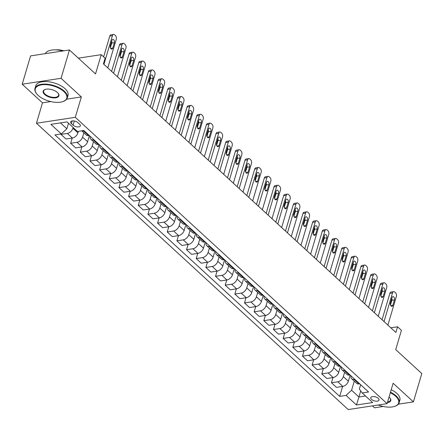 <?xml version="1.0" encoding="UTF-8"?>
<svg xmlns="http://www.w3.org/2000/svg" width="444" height="444" viewBox="0 0 444 444"><rect width="100%" height="100%" fill="white"/><g stroke="black" fill="none" stroke-linecap="round" stroke-linejoin="round"><path stroke-width="0.67" d="M378.277 398.368A4.307 2.065 -163.5 0 0 373.898 396.586A4.307 2.065 -163.5 0 0 370.784 397.658A4.307 2.065 -163.5 0 0 371.556 399.395A4.307 2.065 -163.5 0 0 375.935 401.176A4.307 2.065 -163.5 0 0 379.048 400.105A4.307 2.065 -163.5 0 0 378.277 398.368M372.455 405.872L374.547 407.792L383.239 406.471M36.441 123.243L348.224 409.562L387.085 403.646L75.308 117.327L36.441 123.243L42.485 102.847L50.821 101.582M66.656 99.167L81.346 96.931L61.061 78.305L22.2 84.221L42.485 102.847M22.2 84.221L30.592 55.894L69.453 49.978L95.532 73.926L101.238 54.662L78.349 58.147M398.34 404.173L413.408 401.876L421.8 373.548L395.721 349.6L401.426 330.336L397.563 326.79L390.831 327.816M61.061 78.305L69.453 49.978M101.238 54.662L105.1 58.214L103.424 63.875L395.887 332.456L397.563 326.79M71.395 123.632L73.094 125.191A4.174 1.998 -163.5 0 0 77.334 126.917A4.174 1.998 -163.5 0 0 80.353 125.88A4.174 1.998 -163.5 0 0 79.604 124.198L77.905 122.638A4.174 1.998 -163.5 0 0 73.665 120.912A4.174 1.998 -163.5 0 0 70.646 121.95A4.174 1.998 -163.5 0 0 71.395 123.632L72.189 120.946M60.462 122.894L66.85 128.766L61.305 133.933L54.951 134.904L339.688 396.387L342.635 386.43M61.305 133.933L50.877 124.353L67.05 121.895L77.484 131.474L83.838 130.503L368.576 391.985L362.221 392.957L372.649 402.536L356.476 404.995L346.043 395.415L339.688 396.387M81.346 96.931L75.308 117.327M413.408 401.876L393.129 383.25L387.085 403.646M362.221 392.957L359.357 389.061L360.65 384.709M360.722 390.92L358.93 396.986L365.517 395.981M68.493 123.216L66.85 128.766M73.132 127.472L72.899 128.261A5.383 3.374 132.6 0 1 67.355 133.433L61 134.399L61.128 133.96M78.377 131.335L77.922 132.873A5.383 3.374 132.6 0 1 72.378 138.045L66.023 139.011L61 134.399M83.838 132.8L82.556 137.129A5.383 3.374 132.6 0 1 77.012 142.302L70.657 143.273L72.194 138.073M89.394 135.609L87.579 141.741A5.383 3.374 132.6 0 1 82.035 146.914L75.68 147.885L70.657 143.273M93.495 141.669L92.213 146.004A5.383 3.374 132.6 0 1 86.669 151.171L80.314 152.142L81.857 146.942M99.056 144.478L97.236 150.616A5.383 3.374 132.6 0 1 91.692 155.783L85.337 156.754L80.314 152.142M103.158 150.544L101.876 154.873A5.383 3.374 132.6 0 1 96.331 160.045L89.977 161.011L91.514 155.811M108.713 153.347L106.893 159.485A5.383 3.374 132.6 0 1 101.354 164.657L94.999 165.623L89.977 161.011M112.815 159.413L111.533 163.742A5.383 3.374 132.6 0 1 105.988 168.914L99.634 169.88L101.171 164.685M118.37 162.215L116.556 168.354A5.383 3.374 132.6 0 1 111.011 173.526L104.656 174.492L99.634 169.88M122.472 168.282L121.19 172.611A5.383 3.374 132.6 0 1 115.645 177.783L109.291 178.749L110.834 173.554M128.033 171.09L126.213 177.223A5.383 3.374 132.6 0 1 120.668 182.395L114.313 183.361L109.291 178.749M132.129 177.15L130.847 181.479A5.383 3.374 132.6 0 1 125.302 186.652L118.948 187.618L120.491 182.423M137.69 179.959L135.87 186.092A5.383 3.374 132.6 0 1 130.325 191.264L123.97 192.23L118.948 187.618M141.791 186.019L140.509 190.348A5.383 3.374 132.6 0 1 134.965 195.521L128.61 196.492L130.148 191.292M147.347 188.828L145.532 194.96A5.383 3.374 132.6 0 1 139.988 200.133L133.633 201.104L128.61 196.492M151.448 194.888L150.166 199.223A5.383 3.374 132.6 0 1 144.622 204.39L138.267 205.361L139.805 200.161M157.004 197.697L155.189 203.835A5.383 3.374 132.6 0 1 149.645 209.002L143.29 209.973L138.267 205.361M161.105 203.763L159.823 208.092A5.383 3.374 132.6 0 1 154.279 213.264L147.924 214.23L149.467 209.03M166.667 206.565L164.846 212.704A5.383 3.374 132.6 0 1 159.302 217.876L152.947 218.842L147.924 214.23M170.768 212.632L169.486 216.961A5.383 3.374 132.6 0 1 163.941 222.133L157.587 223.099L159.124 217.904M176.323 215.434L174.503 221.573A5.383 3.374 132.6 0 1 168.964 226.745L162.609 227.711L157.587 223.099M180.425 221.501L179.143 225.829A5.383 3.374 132.6 0 1 173.598 231.002L167.244 231.968L168.781 226.773M185.981 224.309L184.166 230.442A5.383 3.374 132.6 0 1 178.621 235.614L172.266 236.58L167.244 231.968M190.082 230.369L188.8 234.698A5.383 3.374 132.6 0 1 183.255 239.871L176.901 240.837L178.444 235.642M195.643 233.178L193.823 239.31A5.383 3.374 132.6 0 1 188.278 244.483L181.923 245.454L176.901 240.837M199.739 239.238L198.457 243.567A5.383 3.374 132.6 0 1 192.912 248.74L186.558 249.711L188.101 244.511M205.3 242.047L203.48 248.179A5.383 3.374 132.6 0 1 197.935 253.352L191.58 254.323L186.558 249.711M209.402 248.107L208.119 252.442A5.383 3.374 132.6 0 1 202.575 257.609L196.22 258.58L197.758 253.38M214.957 250.916L213.142 257.054A5.383 3.374 132.6 0 1 207.598 262.226L201.243 263.192L196.22 258.58M219.059 256.982L217.776 261.311A5.383 3.374 132.6 0 1 212.232 266.483L205.877 267.449L207.415 262.249M224.614 259.784L222.799 265.923A5.383 3.374 132.6 0 1 217.255 271.095L210.9 272.061L205.877 267.449M228.716 265.851L227.433 270.18A5.383 3.374 132.6 0 1 221.889 275.352L215.534 276.318L217.077 271.123M234.277 268.653L232.456 274.792A5.383 3.374 132.6 0 1 226.912 279.964L220.557 280.93L215.534 276.318M238.378 274.719L237.096 279.048A5.383 3.374 132.6 0 1 231.552 284.221L225.197 285.187L226.734 279.992M243.934 277.528L242.119 283.661A5.383 3.374 132.6 0 1 236.574 288.833L230.22 289.799L225.197 285.187M248.035 283.588L246.753 287.917A5.383 3.374 132.6 0 1 241.209 293.09L234.854 294.056L236.391 288.861M253.591 286.397L251.776 292.529A5.383 3.374 132.6 0 1 246.231 297.702L239.877 298.673L234.854 294.056M257.692 292.457L256.41 296.786A5.383 3.374 132.6 0 1 250.866 301.959L244.511 302.93L246.054 297.73M263.253 295.266L261.433 301.398A5.383 3.374 132.6 0 1 255.888 306.571L249.534 307.542L244.511 302.93M267.349 301.326L266.067 305.661A5.383 3.374 132.6 0 1 260.523 310.828L254.168 311.799L255.711 306.599M272.91 304.134L271.09 310.273A5.383 3.374 132.6 0 1 265.545 315.445L259.191 316.411L254.168 311.799M277.012 310.201L275.73 314.53A5.383 3.374 132.6 0 1 270.185 319.702L263.83 320.668L265.368 315.468M282.567 313.003L280.752 319.142A5.383 3.374 132.6 0 1 275.208 324.314L268.853 325.28L263.83 320.668M286.669 319.07L285.387 323.399A5.383 3.374 132.6 0 1 279.842 328.571L273.487 329.537L275.025 324.342M292.224 321.878L290.409 328.011A5.383 3.374 132.6 0 1 284.865 333.183L278.51 334.149L273.487 329.537M296.326 327.938L295.044 332.267A5.383 3.374 132.6 0 1 289.499 337.44L283.144 338.406L284.687 333.211M301.887 330.747L300.066 336.879A5.383 3.374 132.6 0 1 294.522 342.052L288.167 343.018L283.144 338.406M305.988 336.807L304.706 341.136A5.383 3.374 132.6 0 1 299.162 346.309L292.807 347.275L294.344 342.08M311.544 339.616L309.729 345.748A5.383 3.374 132.6 0 1 304.184 350.921L297.83 351.892L292.807 347.275M315.645 345.676L314.363 350.005A5.383 3.374 132.6 0 1 308.819 355.178L302.464 356.149L304.001 350.949M321.201 348.485L319.386 354.617A5.383 3.374 132.6 0 1 313.841 359.79L307.487 360.761L302.464 356.149M325.302 354.551L324.02 358.88A5.383 3.374 132.6 0 1 318.476 364.047L312.121 365.018L313.664 359.818M330.863 357.353L329.043 363.492A5.383 3.374 132.6 0 1 323.498 368.664L317.144 369.63L312.121 365.018M334.959 363.42L333.677 367.749A5.383 3.374 132.6 0 1 328.133 372.921L321.778 373.887L323.321 368.687M340.52 366.222L338.7 372.361A5.383 3.374 132.6 0 1 333.155 377.533L326.801 378.499L321.778 373.887M344.622 372.288L343.34 376.617A5.383 3.374 132.6 0 1 337.795 381.79L331.44 382.756L332.978 377.561M350.177 375.097L348.362 381.23A5.383 3.374 132.6 0 1 342.818 386.402L336.463 387.368L331.44 382.756M354.279 381.157L351.587 390.248L358.93 396.986L356.476 404.995M84.227 130.863L83.528 130.969A5.383 3.374 132.6 0 1 81.857 130.808M89.25 135.476L88.55 135.581A5.383 3.374 132.6 0 1 86.253 135.015L81.69 130.83M93.889 139.732L93.19 139.838A5.383 3.374 132.6 0 1 90.887 139.277A5.383 3.374 132.6 0 1 90.221 136.369M98.912 144.344L98.213 144.455A5.383 3.374 132.6 0 1 95.91 143.889L90.887 139.277M103.546 148.601L102.847 148.712A5.383 3.374 132.6 0 1 100.544 148.146A5.383 3.374 132.6 0 1 99.883 145.238M108.569 153.213L107.87 153.324A5.383 3.374 132.6 0 1 105.567 152.758L100.544 148.146M113.203 157.476L112.504 157.581A5.383 3.374 132.6 0 1 110.206 157.015A5.383 3.374 132.6 0 1 109.54 154.107M118.226 162.088L117.527 162.193A5.383 3.374 132.6 0 1 115.229 161.627L110.206 157.015M122.866 166.345L122.161 166.45A5.383 3.374 132.6 0 1 119.863 165.884A5.383 3.374 132.6 0 1 119.197 162.976M127.889 170.957L127.184 171.062A5.383 3.374 132.6 0 1 124.886 170.496L119.863 165.884M132.523 175.214L131.824 175.319A5.383 3.374 132.6 0 1 129.52 174.753A5.383 3.374 132.6 0 1 128.854 171.845M137.546 179.826L136.846 179.931A5.383 3.374 132.6 0 1 134.543 179.365L129.52 174.753M142.18 184.082L141.481 184.188A5.383 3.374 132.6 0 1 139.183 183.622A5.383 3.374 132.6 0 1 138.517 180.719M147.203 188.694L146.503 188.8A5.383 3.374 132.6 0 1 144.2 188.239L139.183 183.622M151.842 192.951L151.138 193.062A5.383 3.374 132.6 0 1 148.84 192.496A5.383 3.374 132.6 0 1 148.174 189.588M156.86 197.563L156.16 197.674A5.383 3.374 132.6 0 1 153.863 197.108L148.84 192.496M161.499 201.82L160.8 201.931A5.383 3.374 132.6 0 1 158.497 201.365A5.383 3.374 132.6 0 1 157.831 198.457M166.522 206.438L165.823 206.543A5.383 3.374 132.6 0 1 163.52 205.977L158.497 201.365M171.156 210.695L170.457 210.8A5.383 3.374 132.6 0 1 168.154 210.234A5.383 3.374 132.6 0 1 167.493 207.326M176.179 215.307L175.48 215.412A5.383 3.374 132.6 0 1 173.177 214.846L168.154 210.234M180.813 219.564L180.114 219.669A5.383 3.374 132.6 0 1 177.816 219.103A5.383 3.374 132.6 0 1 177.15 216.195M185.836 224.176L185.137 224.281A5.383 3.374 132.6 0 1 182.839 223.715L177.816 219.103M190.476 228.432L189.771 228.538A5.383 3.374 132.6 0 1 187.473 227.972A5.383 3.374 132.6 0 1 186.807 225.064M195.499 233.044L194.794 233.15A5.383 3.374 132.6 0 1 192.496 232.584L187.473 227.972M200.133 237.301L199.434 237.407A5.383 3.374 132.6 0 1 197.13 236.841A5.383 3.374 132.6 0 1 196.464 233.938M205.156 241.913L204.456 242.019A5.383 3.374 132.6 0 1 202.153 241.458L197.13 236.841M209.79 246.17L209.091 246.281A5.383 3.374 132.6 0 1 206.793 245.715A5.383 3.374 132.6 0 1 206.127 242.807M214.813 250.782L214.113 250.893A5.383 3.374 132.6 0 1 211.81 250.327L206.793 245.715M219.453 255.039L218.748 255.15A5.383 3.374 132.6 0 1 216.45 254.584A5.383 3.374 132.6 0 1 215.784 251.676M224.47 259.657L223.77 259.762A5.383 3.374 132.6 0 1 221.473 259.196L216.45 254.584M229.11 263.914L228.41 264.019A5.383 3.374 132.6 0 1 226.107 263.453A5.383 3.374 132.6 0 1 225.441 260.545M234.132 268.526L233.433 268.631A5.383 3.374 132.6 0 1 231.13 268.065L226.107 263.453M238.767 272.783L238.067 272.888A5.383 3.374 132.6 0 1 235.764 272.322A5.383 3.374 132.6 0 1 235.104 269.414M243.789 277.395L243.09 277.5A5.383 3.374 132.6 0 1 240.787 276.934L235.764 272.322M248.424 281.651L247.724 281.757A5.383 3.374 132.6 0 1 245.427 281.191A5.383 3.374 132.6 0 1 244.761 278.283M253.446 286.263L252.747 286.369A5.383 3.374 132.6 0 1 250.449 285.803L245.427 281.191M258.086 290.52L257.381 290.626A5.383 3.374 132.6 0 1 255.084 290.06A5.383 3.374 132.6 0 1 254.418 287.157M263.109 295.132L262.404 295.238A5.383 3.374 132.6 0 1 260.106 294.677L255.084 290.06M267.743 299.389L267.044 299.5A5.383 3.374 132.6 0 1 264.741 298.934A5.383 3.374 132.6 0 1 264.075 296.026M272.766 304.001L272.067 304.112A5.383 3.374 132.6 0 1 269.763 303.546L264.741 298.934M277.4 308.258L276.701 308.369A5.383 3.374 132.6 0 1 274.403 307.803A5.383 3.374 132.6 0 1 273.737 304.895M282.423 312.876L281.724 312.981A5.383 3.374 132.6 0 1 279.42 312.415L274.403 307.803M287.063 317.133L286.358 317.238A5.383 3.374 132.6 0 1 284.06 316.672A5.383 3.374 132.6 0 1 283.394 313.764M292.08 321.745L291.381 321.85A5.383 3.374 132.6 0 1 289.083 321.284L284.06 316.672M296.72 326.001L296.02 326.107A5.383 3.374 132.6 0 1 293.717 325.541A5.383 3.374 132.6 0 1 293.051 322.633M301.742 330.614L301.043 330.719A5.383 3.374 132.6 0 1 298.74 330.153L293.717 325.541M306.377 334.87L305.677 334.976A5.383 3.374 132.6 0 1 303.374 334.41A5.383 3.374 132.6 0 1 302.714 331.502M311.399 339.482L310.7 339.588A5.383 3.374 132.6 0 1 308.397 339.022L303.374 334.41M316.034 343.739L315.334 343.845A5.383 3.374 132.6 0 1 313.037 343.284A5.383 3.374 132.6 0 1 312.371 340.376M321.056 348.351L320.357 348.457A5.383 3.374 132.6 0 1 318.059 347.896L313.037 343.284M325.696 352.608L324.991 352.719A5.383 3.374 132.6 0 1 322.694 352.153A5.383 3.374 132.6 0 1 322.028 349.245M330.719 357.22L330.014 357.331A5.383 3.374 132.6 0 1 327.716 356.765L322.694 352.153M335.353 361.483L334.654 361.588A5.383 3.374 132.6 0 1 332.351 361.022A5.383 3.374 132.6 0 1 331.685 358.114M340.376 366.095L339.677 366.2A5.383 3.374 132.6 0 1 337.373 365.634L332.351 361.022M345.01 370.351L344.311 370.457A5.383 3.374 132.6 0 1 342.013 369.891A5.383 3.374 132.6 0 1 341.347 366.983M350.033 374.964L349.334 375.069A5.383 3.374 132.6 0 1 347.03 374.503L342.013 369.891M354.673 379.22L353.968 379.326A5.383 3.374 132.6 0 1 351.67 378.76A5.383 3.374 132.6 0 1 351.004 375.852M346.043 395.415L351.587 390.248M359.69 383.832L358.991 383.938A5.383 3.374 132.6 0 1 356.693 383.372L351.67 378.76M103.929 64.341L112.415 35.681A2.692 1.654 81.3 0 1 113.559 34.438A2.692 1.654 81.3 0 1 114.635 34.832L115.407 35.542A2.692 1.654 81.3 0 1 116.284 39.227L107.792 67.888M113.559 34.438L110.933 34.837A2.692 1.654 -98.7 0 0 109.79 36.081L103.635 56.865M111.905 40.398A2.153 1.321 -98.7 0 1 112.815 39.405A2.153 1.321 -98.7 0 1 114.169 40.41A2.153 1.321 -98.7 0 1 114.38 42.668L112.765 48.107A2.153 1.321 -98.7 0 1 111.855 49.101A2.153 1.321 -98.7 0 1 110.501 48.096A2.153 1.321 -98.7 0 1 110.295 45.837L111.905 40.398M111.683 41.148A2.153 1.321 -98.7 0 1 111.749 43.068L110.362 47.752M113.586 73.21L122.078 44.55A2.692 1.654 81.3 0 1 123.216 43.307A2.692 1.654 81.3 0 1 124.292 43.701L125.064 44.411A2.692 1.654 81.3 0 1 125.941 48.096L117.449 76.757M123.216 43.307L120.59 43.706A2.692 1.654 -98.7 0 0 119.453 44.949L111.616 71.401M121.562 49.267A2.153 1.321 -98.7 0 1 122.477 48.274A2.153 1.321 -98.7 0 1 123.832 49.278A2.153 1.321 -98.7 0 1 124.037 51.537L122.427 56.976A2.153 1.321 -98.7 0 1 121.512 57.97A2.153 1.321 -98.7 0 1 120.158 56.965A2.153 1.321 -98.7 0 1 119.952 54.706L121.562 49.267M121.34 50.022A2.153 1.321 -98.7 0 1 121.412 51.937L120.024 56.627M123.243 82.079L131.735 53.419A2.692 1.654 81.3 0 1 132.873 52.176A2.692 1.654 81.3 0 1 133.949 52.575L134.726 53.28A2.692 1.654 81.3 0 1 135.598 56.965L127.106 85.625M132.873 52.176L130.247 52.575A2.692 1.654 -98.7 0 0 129.11 53.818L121.273 80.27M131.224 58.136A2.153 1.321 -98.7 0 1 132.134 57.143A2.153 1.321 -98.7 0 1 133.489 58.153A2.153 1.321 -98.7 0 1 133.694 60.406L132.084 65.845A2.153 1.321 -98.7 0 1 131.174 66.844A2.153 1.321 -98.7 0 1 129.82 65.834A2.153 1.321 -98.7 0 1 129.609 63.575L131.224 58.136M130.997 58.891A2.153 1.321 -98.7 0 1 131.069 60.806L129.681 65.496M132.906 90.948L141.392 62.288A2.692 1.654 81.3 0 1 142.535 61.044A2.692 1.654 81.3 0 1 143.612 61.444L144.383 62.154A2.692 1.654 81.3 0 1 145.255 65.84L136.769 94.5M142.535 61.044L139.91 61.444A2.692 1.654 -98.7 0 0 138.767 62.687L130.93 89.139M140.881 67.005A2.153 1.321 -98.7 0 1 141.791 66.012A2.153 1.321 -98.7 0 1 143.146 67.022A2.153 1.321 -98.7 0 1 143.351 69.281L141.741 74.72A2.153 1.321 -98.7 0 1 140.831 75.713A2.153 1.321 -98.7 0 1 139.477 74.703A2.153 1.321 -98.7 0 1 139.272 72.444L140.881 67.005M140.659 67.76A2.153 1.321 -98.7 0 1 140.726 69.68L139.338 74.364M142.563 99.822L151.054 71.162A2.692 1.654 81.3 0 1 152.192 69.919A2.692 1.654 81.3 0 1 153.269 70.313L154.04 71.023A2.692 1.654 81.3 0 1 154.917 74.709L146.426 103.369M152.192 69.919L149.567 70.319A2.692 1.654 -98.7 0 0 148.424 71.562L140.593 98.007M150.538 75.88A2.153 1.321 -98.7 0 1 151.454 74.881A2.153 1.321 -98.7 0 1 152.803 75.891A2.153 1.321 -98.7 0 1 153.013 78.15L151.398 83.589A2.153 1.321 -98.7 0 1 150.488 84.582A2.153 1.321 -98.7 0 1 149.134 83.572A2.153 1.321 -98.7 0 1 148.929 81.319L150.538 75.88M150.316 76.629A2.153 1.321 -98.7 0 1 150.388 78.549L148.995 83.233M63.847 91.547A16.428 7.875 -163.5 0 0 42.913 84.693A16.428 7.875 -163.5 0 0 36.613 93.712A16.428 7.875 -163.5 0 0 38.217 95.449A16.428 7.875 -163.5 0 0 63.004 101.532A16.428 7.875 -163.5 0 0 63.847 91.547M36.491 93.545A16.833 8.064 16.5 0 1 36.364 93.379A16.833 8.064 16.5 0 1 34.993 88.378A16.833 8.064 16.5 0 1 47.153 84.194A16.833 8.064 16.5 0 1 64.263 91.159A16.833 8.064 16.5 0 1 67.272 97.941A16.833 8.064 16.5 0 1 63.398 101.387A16.833 8.064 16.5 0 1 63.198 101.454M57.437 92.524A8.214 3.935 16.5 0 1 58.236 93.39A8.214 3.935 16.5 0 1 55.089 97.902A8.214 3.935 16.5 0 1 44.622 94.472A8.214 3.935 16.5 0 1 45.044 89.483A8.214 3.935 16.5 0 1 57.437 92.524M45.249 89.416A7.809 3.741 -163.5 0 0 43.645 90.942A7.809 3.741 -163.5 0 0 45.038 94.084A7.809 3.741 -163.5 0 0 52.98 97.319A7.809 3.741 -163.5 0 0 58.619 95.377A7.809 3.741 -163.5 0 0 58.103 93.223M45.321 53.652A16.833 8.064 16.5 0 1 62.804 50.988M55.722 49.867A12.116 5.805 16.5 0 1 63.892 50.827M34.993 88.378L35.731 85.886A16.833 8.064 16.5 0 1 47.891 81.696A16.833 8.064 16.5 0 1 65.002 88.667A16.833 8.064 16.5 0 1 68.01 95.443L67.272 97.941M378.233 404.995A16.428 7.875 -163.5 0 0 394.871 406.299A16.428 7.875 -163.5 0 0 395.715 396.314A16.428 7.875 -163.5 0 0 390.315 392.735M390.476 392.196A16.833 8.064 16.5 0 1 396.131 395.926A16.833 8.064 16.5 0 1 399.139 402.708A16.833 8.064 16.5 0 1 395.271 406.155A16.833 8.064 16.5 0 1 395.066 406.227M389.038 397.053A8.214 3.935 16.5 0 1 389.305 397.291A8.214 3.935 16.5 0 1 390.11 398.157A8.214 3.935 16.5 0 1 387.384 402.625M387.562 402.031A7.809 3.741 -163.5 0 0 390.487 400.144A7.809 3.741 -163.5 0 0 389.976 397.991M391.214 389.704A16.833 8.064 16.5 0 1 396.869 393.434A16.833 8.064 16.5 0 1 399.878 400.216L399.139 402.708M152.22 108.691L160.711 80.031A2.692 1.654 81.3 0 1 161.849 78.788A2.692 1.654 81.3 0 1 162.926 79.182L163.703 79.892A2.692 1.654 81.3 0 1 164.574 83.577L156.083 112.238M161.849 78.788L159.224 79.187A2.692 1.654 -98.7 0 0 158.086 80.431L150.25 106.882M160.195 84.749A2.153 1.321 -98.7 0 1 161.111 83.755A2.153 1.321 -98.7 0 1 162.465 84.76A2.153 1.321 -98.7 0 1 162.671 87.018L161.061 92.457A2.153 1.321 -98.7 0 1 160.145 93.451A2.153 1.321 -98.7 0 1 158.797 92.441A2.153 1.321 -98.7 0 1 158.586 90.188L160.195 84.749M159.973 85.498A2.153 1.321 -98.7 0 1 160.045 87.418L158.658 92.102M161.882 117.56L170.368 88.9A2.692 1.654 81.3 0 1 171.512 87.657A2.692 1.654 81.3 0 1 172.588 88.051L173.36 88.761A2.692 1.654 81.3 0 1 174.231 92.446L165.745 121.107M171.512 87.657L168.881 88.056A2.692 1.654 -98.7 0 0 167.743 89.3L159.907 115.751M169.858 93.617A2.153 1.321 -98.7 0 1 170.768 92.624A2.153 1.321 -98.7 0 1 172.122 93.629A2.153 1.321 -98.7 0 1 172.328 95.887L170.718 101.326A2.153 1.321 -98.7 0 1 169.808 102.32A2.153 1.321 -98.7 0 1 168.454 101.315A2.153 1.321 -98.7 0 1 168.243 99.056L169.858 93.617M169.636 94.367A2.153 1.321 -98.7 0 1 169.702 96.287L168.315 100.971M171.539 126.429L180.025 97.769A2.692 1.654 81.3 0 1 181.169 96.526A2.692 1.654 81.3 0 1 182.245 96.92L183.017 97.63A2.692 1.654 81.3 0 1 183.894 101.315L175.402 129.975M181.169 96.526L178.544 96.925A2.692 1.654 -98.7 0 0 177.4 98.168L169.569 124.62M179.515 102.486A2.153 1.321 -98.7 0 1 180.425 101.493A2.153 1.321 -98.7 0 1 181.779 102.497A2.153 1.321 -98.7 0 1 181.99 104.756L180.375 110.195A2.153 1.321 -98.7 0 1 179.465 111.189A2.153 1.321 -98.7 0 1 178.111 110.184A2.153 1.321 -98.7 0 1 177.905 107.925L179.515 102.486M179.293 103.241A2.153 1.321 -98.7 0 1 179.359 105.156L177.972 109.846M181.196 135.298L189.688 106.638A2.692 1.654 81.3 0 1 190.826 105.395A2.692 1.654 81.3 0 1 191.902 105.794L192.674 106.499A2.692 1.654 81.3 0 1 193.551 110.184L185.059 138.844M190.826 105.395L188.201 105.794A2.692 1.654 -98.7 0 0 187.063 107.037L179.226 133.489M189.172 111.355A2.153 1.321 -98.7 0 1 190.088 110.362A2.153 1.321 -98.7 0 1 191.442 111.372A2.153 1.321 -98.7 0 1 191.647 113.625L190.038 119.064A2.153 1.321 -98.7 0 1 189.122 120.063A2.153 1.321 -98.7 0 1 187.768 119.053A2.153 1.321 -98.7 0 1 187.562 116.794L189.172 111.355M188.95 112.11A2.153 1.321 -98.7 0 1 189.022 114.025L187.634 118.715M190.853 144.167L199.345 115.507A2.692 1.654 81.3 0 1 200.483 114.263A2.692 1.654 81.3 0 1 201.559 114.663L202.336 115.373A2.692 1.654 81.3 0 1 203.208 119.059L194.716 147.719M200.483 114.263L197.858 114.663A2.692 1.654 -98.7 0 0 196.72 115.906L188.883 142.358M198.834 120.224A2.153 1.321 -98.7 0 1 199.745 119.231A2.153 1.321 -98.7 0 1 201.099 120.241A2.153 1.321 -98.7 0 1 201.304 122.5L199.695 127.939A2.153 1.321 -98.7 0 1 198.784 128.932A2.153 1.321 -98.7 0 1 197.43 127.922A2.153 1.321 -98.7 0 1 197.219 125.663L198.834 120.224M198.607 120.979A2.153 1.321 -98.7 0 1 198.679 122.899L197.291 127.583M200.516 153.041L209.002 124.381A2.692 1.654 81.3 0 1 210.145 123.138A2.692 1.654 81.3 0 1 211.222 123.532L211.993 124.242A2.692 1.654 81.3 0 1 212.865 127.928L204.379 156.588M210.145 123.138L207.52 123.537A2.692 1.654 -98.7 0 0 206.377 124.781L198.54 151.226M208.491 129.099A2.153 1.321 -98.7 0 1 209.402 128.1A2.153 1.321 -98.7 0 1 210.756 129.11A2.153 1.321 -98.7 0 1 210.961 131.369L209.352 136.808A2.153 1.321 -98.7 0 1 208.441 137.801A2.153 1.321 -98.7 0 1 207.087 136.791A2.153 1.321 -98.7 0 1 206.882 134.538L208.491 129.099M208.269 129.848A2.153 1.321 -98.7 0 1 208.336 131.768L206.948 136.452M210.173 161.91L218.664 133.25A2.692 1.654 81.3 0 1 219.802 132.007A2.692 1.654 81.3 0 1 220.879 132.401L221.65 133.111A2.692 1.654 81.3 0 1 222.527 136.796L214.036 165.457M219.802 132.007L217.177 132.406A2.692 1.654 -98.7 0 0 216.034 133.65L208.203 160.101M218.148 137.967A2.153 1.321 -98.7 0 1 219.064 136.974A2.153 1.321 -98.7 0 1 220.413 137.979A2.153 1.321 -98.7 0 1 220.624 140.237L219.009 145.676A2.153 1.321 -98.7 0 1 218.098 146.67A2.153 1.321 -98.7 0 1 216.744 145.66A2.153 1.321 -98.7 0 1 216.539 143.406L218.148 137.967M217.926 138.717A2.153 1.321 -98.7 0 1 217.998 140.637L216.605 145.321M219.83 170.779L228.321 142.119A2.692 1.654 81.3 0 1 229.459 140.876A2.692 1.654 81.3 0 1 230.536 141.27L231.313 141.98A2.692 1.654 81.3 0 1 232.184 145.665L223.693 174.326M229.459 140.876L226.834 141.275A2.692 1.654 -98.7 0 0 225.696 142.518L217.86 168.97M227.805 146.836A2.153 1.321 -98.7 0 1 228.721 145.843A2.153 1.321 -98.7 0 1 230.075 146.847A2.153 1.321 -98.7 0 1 230.281 149.106L228.671 154.545A2.153 1.321 -98.7 0 1 227.755 155.539A2.153 1.321 -98.7 0 1 226.407 154.534A2.153 1.321 -98.7 0 1 226.196 152.275L227.805 146.836M227.583 147.586A2.153 1.321 -98.7 0 1 227.655 149.506L226.268 154.196M229.493 179.648L237.978 150.988A2.692 1.654 81.3 0 1 239.122 149.745A2.692 1.654 81.3 0 1 240.198 150.139L240.97 150.849A2.692 1.654 81.3 0 1 241.841 154.534L233.355 183.194M239.122 149.745L236.491 150.144A2.692 1.654 -98.7 0 0 235.353 151.387L227.517 177.839M237.468 155.705A2.153 1.321 -98.7 0 1 238.378 154.712A2.153 1.321 -98.7 0 1 239.732 155.716A2.153 1.321 -98.7 0 1 239.938 157.975L238.328 163.414A2.153 1.321 -98.7 0 1 237.418 164.408A2.153 1.321 -98.7 0 1 236.064 163.403A2.153 1.321 -98.7 0 1 235.853 161.144L237.468 155.705M237.246 156.46A2.153 1.321 -98.7 0 1 237.312 158.375L235.925 163.065M239.15 188.517L247.635 159.857A2.692 1.654 81.3 0 1 248.779 158.613A2.692 1.654 81.3 0 1 249.855 159.013L250.627 159.718A2.692 1.654 81.3 0 1 251.504 163.403L243.012 192.069M248.779 158.613L246.154 159.013A2.692 1.654 -98.7 0 0 245.01 160.256L237.179 186.708M247.125 164.574A2.153 1.321 -98.7 0 1 248.035 163.581A2.153 1.321 -98.7 0 1 249.389 164.591A2.153 1.321 -98.7 0 1 249.6 166.844L247.985 172.283A2.153 1.321 -98.7 0 1 247.075 173.282A2.153 1.321 -98.7 0 1 245.721 172.272A2.153 1.321 -98.7 0 1 245.515 170.013L247.125 164.574M246.903 165.329A2.153 1.321 -98.7 0 1 246.969 167.244L245.582 171.933M248.807 197.386L257.298 168.726A2.692 1.654 81.3 0 1 258.436 167.482A2.692 1.654 81.3 0 1 259.512 167.882L260.284 168.592A2.692 1.654 81.3 0 1 261.161 172.278L252.669 200.938M258.436 167.482L255.811 167.882A2.692 1.654 -98.7 0 0 254.673 169.125L246.836 195.576M256.782 173.443A2.153 1.321 -98.7 0 1 257.698 172.45A2.153 1.321 -98.7 0 1 259.052 173.46A2.153 1.321 -98.7 0 1 259.257 175.719L257.648 181.158A2.153 1.321 -98.7 0 1 256.732 182.151A2.153 1.321 -98.7 0 1 255.378 181.141A2.153 1.321 -98.7 0 1 255.172 178.882L256.782 173.443M256.56 174.198A2.153 1.321 -98.7 0 1 256.632 176.118L255.245 180.802M258.464 206.26L266.955 177.6A2.692 1.654 81.3 0 1 268.093 176.357A2.692 1.654 81.3 0 1 269.169 176.751L269.946 177.461A2.692 1.654 81.3 0 1 270.818 181.146L262.332 209.807M268.093 176.357L265.468 176.756A2.692 1.654 -98.7 0 0 264.33 178L256.493 204.445M266.444 182.318A2.153 1.321 -98.7 0 1 267.355 181.319A2.153 1.321 -98.7 0 1 268.709 182.329A2.153 1.321 -98.7 0 1 268.914 184.587L267.305 190.026A2.153 1.321 -98.7 0 1 266.394 191.02A2.153 1.321 -98.7 0 1 265.04 190.01A2.153 1.321 -98.7 0 1 264.829 187.757L266.444 182.318M266.217 183.067A2.153 1.321 -98.7 0 1 266.289 184.987L264.902 189.671M268.126 215.129L276.612 186.469A2.692 1.654 81.3 0 1 277.755 185.226A2.692 1.654 81.3 0 1 278.832 185.62L279.603 186.33A2.692 1.654 81.3 0 1 280.475 190.015L271.989 218.676M277.755 185.226L275.13 185.625A2.692 1.654 -98.7 0 0 273.987 186.869L266.15 213.32M276.101 191.186A2.153 1.321 -98.7 0 1 277.012 190.193A2.153 1.321 -98.7 0 1 278.366 191.198A2.153 1.321 -98.7 0 1 278.571 193.456L276.962 198.895A2.153 1.321 -98.7 0 1 276.051 199.889A2.153 1.321 -98.7 0 1 274.697 198.884A2.153 1.321 -98.7 0 1 274.492 196.625L276.101 191.186M275.879 191.936A2.153 1.321 -98.7 0 1 275.946 193.856L274.559 198.54M277.783 223.998L286.275 195.338A2.692 1.654 81.3 0 1 287.412 194.095A2.692 1.654 81.3 0 1 288.489 194.489L289.26 195.199A2.692 1.654 81.3 0 1 290.137 198.884L281.646 227.544M287.412 194.095L284.787 194.494A2.692 1.654 -98.7 0 0 283.644 195.737L275.813 222.189M285.758 200.055A2.153 1.321 -98.7 0 1 286.674 199.062A2.153 1.321 -98.7 0 1 288.023 200.066A2.153 1.321 -98.7 0 1 288.234 202.325L286.619 207.764A2.153 1.321 -98.7 0 1 285.708 208.758A2.153 1.321 -98.7 0 1 284.354 207.753A2.153 1.321 -98.7 0 1 284.149 205.494L285.758 200.055M285.536 200.805A2.153 1.321 -98.7 0 1 285.609 202.725L284.216 207.415M287.44 232.867L295.932 204.207A2.692 1.654 81.3 0 1 297.069 202.964A2.692 1.654 81.3 0 1 298.146 203.358L298.923 204.068A2.692 1.654 81.3 0 1 299.794 207.753L291.303 236.413M297.069 202.964L294.444 203.363A2.692 1.654 -98.7 0 0 293.306 204.606L285.47 231.058M295.415 208.924A2.153 1.321 -98.7 0 1 296.331 207.931A2.153 1.321 -98.7 0 1 297.685 208.935A2.153 1.321 -98.7 0 1 297.891 211.194L296.281 216.633A2.153 1.321 -98.7 0 1 295.365 217.627A2.153 1.321 -98.7 0 1 294.017 216.622A2.153 1.321 -98.7 0 1 293.806 214.363L295.415 208.924M295.193 209.679A2.153 1.321 -98.7 0 1 295.266 211.594L293.878 216.284M297.103 241.736L305.589 213.076A2.692 1.654 81.3 0 1 306.732 211.832A2.692 1.654 81.3 0 1 307.809 212.232L308.58 212.937A2.692 1.654 81.3 0 1 309.451 216.628L300.965 245.288M306.732 211.832L304.101 212.232A2.692 1.654 -98.7 0 0 302.963 213.475L295.127 239.927M305.078 217.793A2.153 1.321 -98.7 0 1 305.988 216.8A2.153 1.321 -98.7 0 1 307.342 217.81A2.153 1.321 -98.7 0 1 307.548 220.063L305.938 225.502A2.153 1.321 -98.7 0 1 305.028 226.501A2.153 1.321 -98.7 0 1 303.674 225.491A2.153 1.321 -98.7 0 1 303.468 223.232L305.078 217.793M304.856 218.548A2.153 1.321 -98.7 0 1 304.923 220.463L303.535 225.152M306.76 250.605L315.246 221.945A2.692 1.654 81.3 0 1 316.389 220.701A2.692 1.654 81.3 0 1 317.466 221.101L318.237 221.811A2.692 1.654 81.3 0 1 319.114 225.497L310.622 254.157M316.389 220.701L313.764 221.101A2.692 1.654 -98.7 0 0 312.62 222.344L304.789 248.795M314.735 226.662A2.153 1.321 -98.7 0 1 315.645 225.669A2.153 1.321 -98.7 0 1 316.999 226.679A2.153 1.321 -98.7 0 1 317.21 228.938L315.595 234.377A2.153 1.321 -98.7 0 1 314.685 235.37A2.153 1.321 -98.7 0 1 313.331 234.36A2.153 1.321 -98.7 0 1 313.125 232.101L314.735 226.662M314.513 227.417A2.153 1.321 -98.7 0 1 314.58 229.337L313.192 234.021M316.417 259.479L324.908 230.819A2.692 1.654 81.3 0 1 326.046 229.576A2.692 1.654 81.3 0 1 327.123 229.97L327.894 230.68A2.692 1.654 81.3 0 1 328.771 234.365L320.279 263.026M326.046 229.576L323.421 229.975A2.692 1.654 -98.7 0 0 322.283 231.219L314.446 257.664M324.392 235.536A2.153 1.321 -98.7 0 1 325.308 234.537A2.153 1.321 -98.7 0 1 326.662 235.548A2.153 1.321 -98.7 0 1 326.867 237.806L325.258 243.245A2.153 1.321 -98.7 0 1 324.342 244.239A2.153 1.321 -98.7 0 1 322.988 243.229A2.153 1.321 -98.7 0 1 322.782 240.975L324.392 235.536M324.17 236.286A2.153 1.321 -98.7 0 1 324.242 238.206L322.855 242.89M326.074 268.348L334.565 239.688A2.692 1.654 81.3 0 1 335.703 238.445A2.692 1.654 81.3 0 1 336.78 238.839L337.557 239.549A2.692 1.654 81.3 0 1 338.428 243.234L329.942 271.894M335.703 238.445L333.078 238.844A2.692 1.654 -98.7 0 0 331.94 240.087L324.103 266.539M334.055 244.405A2.153 1.321 -98.7 0 1 334.965 243.412A2.153 1.321 -98.7 0 1 336.319 244.416A2.153 1.321 -98.7 0 1 336.524 246.675L334.915 252.114A2.153 1.321 -98.7 0 1 334.005 253.108A2.153 1.321 -98.7 0 1 332.65 252.103A2.153 1.321 -98.7 0 1 332.439 249.844L334.055 244.405M333.827 245.155A2.153 1.321 -98.7 0 1 333.899 247.075L332.512 251.759M335.736 277.217L344.222 248.557A2.692 1.654 81.3 0 1 345.365 247.314A2.692 1.654 81.3 0 1 346.442 247.708L347.214 248.418A2.692 1.654 81.3 0 1 348.085 252.103L339.599 280.763M345.365 247.314L342.74 247.713A2.692 1.654 -98.7 0 0 341.597 248.956L333.766 275.408M343.712 253.274A2.153 1.321 -98.7 0 1 344.622 252.281A2.153 1.321 -98.7 0 1 345.976 253.285A2.153 1.321 -98.7 0 1 346.181 255.544L344.572 260.983A2.153 1.321 -98.7 0 1 343.662 261.977A2.153 1.321 -98.7 0 1 342.307 260.972A2.153 1.321 -98.7 0 1 342.102 258.713L343.712 253.274M343.49 254.029A2.153 1.321 -98.7 0 1 343.556 255.944L342.169 260.634M345.393 286.086L353.885 257.426A2.692 1.654 81.3 0 1 355.022 256.182A2.692 1.654 81.3 0 1 356.099 256.577L356.871 257.287A2.692 1.654 81.3 0 1 357.747 260.972L349.256 289.632M355.022 256.182L352.397 256.582A2.692 1.654 -98.7 0 0 351.254 257.825L343.423 284.277M353.369 262.143A2.153 1.321 -98.7 0 1 354.284 261.15A2.153 1.321 -98.7 0 1 355.633 262.154A2.153 1.321 -98.7 0 1 355.844 264.413L354.229 269.852A2.153 1.321 -98.7 0 1 353.319 270.846A2.153 1.321 -98.7 0 1 351.964 269.841A2.153 1.321 -98.7 0 1 351.759 267.582L353.369 262.143M353.147 262.898A2.153 1.321 -98.7 0 1 353.219 264.813L351.826 269.502M355.05 294.955L363.542 266.295A2.692 1.654 81.3 0 1 364.679 265.051A2.692 1.654 81.3 0 1 365.756 265.451L366.533 266.161A2.692 1.654 81.3 0 1 367.404 269.847L358.913 298.507M364.679 265.051L362.054 265.451A2.692 1.654 -98.7 0 0 360.916 266.694L353.08 293.145M363.031 271.012A2.153 1.321 -98.7 0 1 363.941 270.019A2.153 1.321 -98.7 0 1 365.295 271.029A2.153 1.321 -98.7 0 1 365.501 273.282L363.891 278.721A2.153 1.321 -98.7 0 1 362.976 279.72A2.153 1.321 -98.7 0 1 361.627 278.71A2.153 1.321 -98.7 0 1 361.416 276.451L363.031 271.012M362.804 271.767A2.153 1.321 -98.7 0 1 362.876 273.682L361.488 278.371M364.713 303.824L373.199 275.163A2.692 1.654 81.3 0 1 374.342 273.92A2.692 1.654 81.3 0 1 375.419 274.32L376.19 275.03A2.692 1.654 81.3 0 1 377.061 278.715L368.576 307.376M374.342 273.92L371.711 274.32A2.692 1.654 -98.7 0 0 370.574 275.563L362.737 302.014M372.688 279.881A2.153 1.321 -98.7 0 1 373.598 278.888A2.153 1.321 -98.7 0 1 374.952 279.898A2.153 1.321 -98.7 0 1 375.158 282.156L373.548 287.595A2.153 1.321 -98.7 0 1 372.638 288.589A2.153 1.321 -98.7 0 1 371.284 287.579A2.153 1.321 -98.7 0 1 371.079 285.32L372.688 279.881M372.466 280.636A2.153 1.321 -98.7 0 1 372.533 282.556L371.145 287.24M374.37 312.698L382.856 284.038A2.692 1.654 81.3 0 1 383.999 282.795A2.692 1.654 81.3 0 1 385.076 283.189L385.847 283.899A2.692 1.654 81.3 0 1 386.724 287.584L378.233 316.245M383.999 282.795L381.374 283.194A2.692 1.654 -98.7 0 0 380.231 284.438L372.399 310.883M382.345 288.755A2.153 1.321 -98.7 0 1 383.255 287.756A2.153 1.321 -98.7 0 1 384.609 288.767A2.153 1.321 -98.7 0 1 384.82 291.025L383.205 296.464A2.153 1.321 -98.7 0 1 382.295 297.458A2.153 1.321 -98.7 0 1 380.941 296.448A2.153 1.321 -98.7 0 1 380.736 294.194L382.345 288.755M382.123 289.505A2.153 1.321 -98.7 0 1 382.19 291.425L380.802 296.109M384.027 321.567L392.518 292.907A2.692 1.654 81.3 0 1 393.656 291.664A2.692 1.654 81.3 0 1 394.733 292.058L395.504 292.768A2.692 1.654 81.3 0 1 396.381 296.453L387.889 325.113M393.656 291.664L391.031 292.063A2.692 1.654 -98.7 0 0 389.893 293.306L382.056 319.758M392.002 297.624A2.153 1.321 -98.7 0 1 392.918 296.631A2.153 1.321 -98.7 0 1 394.272 297.635A2.153 1.321 -98.7 0 1 394.477 299.894L392.868 305.333A2.153 1.321 -98.7 0 1 391.952 306.327A2.153 1.321 -98.7 0 1 390.598 305.322A2.153 1.321 -98.7 0 1 390.393 303.063L392.002 297.624M391.78 298.374A2.153 1.321 -98.7 0 1 391.852 300.294L390.465 304.978M77.922 132.873L72.899 128.261M87.579 141.741L82.556 137.129M97.236 150.616L92.213 146.004M106.893 159.485L101.876 154.873M116.556 168.354L111.533 163.742M126.213 177.223L121.19 172.611M135.87 186.092L130.847 181.479M145.532 194.96L140.509 190.348M155.189 203.835L150.166 199.223M164.846 212.704L159.823 208.092M174.503 221.573L169.486 216.961M184.166 230.442L179.143 225.829M193.823 239.31L188.8 234.698M203.48 248.179L198.457 243.567M213.142 257.054L208.119 252.442M222.799 265.923L217.776 261.311M232.456 274.792L227.433 270.18M242.119 283.661L237.096 279.048M251.776 292.529L246.753 287.917M261.433 301.398L256.41 296.786M271.09 310.273L266.067 305.661M280.752 319.142L275.73 314.53M290.409 328.011L285.387 323.399M300.066 336.879L295.044 332.267M309.729 345.748L304.706 341.136M319.386 354.617L314.363 350.005M329.043 363.492L324.02 358.88M338.7 372.361L333.677 367.749M348.362 381.23L343.34 376.617M72.378 138.045L67.355 133.433M88.55 135.581L83.528 130.969M98.213 144.455L93.19 139.838M82.035 146.914L77.012 142.302M107.87 153.324L102.847 148.712M91.692 155.783L86.669 151.171M117.527 162.193L112.504 157.581M101.354 164.657L96.331 160.045M127.184 171.062L122.161 166.45M111.011 173.526L105.988 168.914M136.846 179.931L131.824 175.319M120.668 182.395L115.645 177.783M146.503 188.8L141.481 184.188M130.325 191.264L125.302 186.652M156.16 197.674L151.138 193.062M139.988 200.133L134.965 195.521M165.823 206.543L160.8 201.931M149.645 209.002L144.622 204.39M175.48 215.412L170.457 210.8M159.302 217.876L154.279 213.264M185.137 224.281L180.114 219.669M168.964 226.745L163.941 222.133M194.794 233.15L189.771 228.538M178.621 235.614L173.598 231.002M204.456 242.019L199.434 237.407M188.278 244.483L183.255 239.871M214.113 250.893L209.091 246.281M197.935 253.352L192.912 248.74M223.77 259.762L218.748 255.15M207.598 262.226L202.575 257.609M233.433 268.631L228.41 264.019M217.255 271.095L212.232 266.483M243.09 277.5L238.067 272.888M226.912 279.964L221.889 275.352M252.747 286.369L247.724 281.757M236.574 288.833L231.552 284.221M262.404 295.238L257.381 290.626M246.231 297.702L241.209 293.09M272.067 304.112L267.044 299.5M255.888 306.571L250.866 301.959M281.724 312.981L276.701 308.369M265.545 315.445L260.523 310.828M291.381 321.85L286.358 317.238M275.208 324.314L270.185 319.702M301.043 330.719L296.02 326.107M284.865 333.183L279.842 328.571M310.7 339.588L305.677 334.976M294.522 342.052L289.499 337.44M320.357 348.457L315.334 343.845M304.184 350.921L299.162 346.309M330.014 357.331L324.991 352.719M313.841 359.79L308.819 355.178M339.677 366.2L334.654 361.588M323.498 368.664L318.476 364.047M349.334 375.069L344.311 370.457M333.155 377.533L328.133 372.921M358.991 383.938L353.968 379.326M342.818 386.402L337.795 381.79M74.331 121.007L73.094 125.191M109.79 36.081L112.415 35.681M114.38 42.668L111.749 43.068M112.765 48.107L110.689 48.424M119.453 44.949L122.078 44.55M124.037 51.537L121.412 51.937M122.427 56.976L120.346 57.293M129.11 53.818L131.735 53.419M133.694 60.406L131.069 60.806M132.084 65.845L130.003 66.162M138.767 62.687L141.392 62.288M143.351 69.281L140.726 69.68M141.741 74.72L139.666 75.036M148.424 71.562L151.054 71.162M153.013 78.15L150.388 78.549M151.398 83.589L149.323 83.905M158.086 80.431L160.711 80.031M162.671 87.018L160.045 87.418M161.061 92.457L158.98 92.774M167.743 89.3L170.368 88.9M172.328 95.887L169.702 96.287M170.718 101.326L168.637 101.643M177.4 98.168L180.025 97.769M181.99 104.756L179.359 105.156M180.375 110.195L178.299 110.512M187.063 107.037L189.688 106.638M191.647 113.625L189.022 114.025M190.038 119.064L187.956 119.381M196.72 115.906L199.345 115.507M201.304 122.5L198.679 122.899M199.695 127.939L197.613 128.255M206.377 124.781L209.002 124.381M210.961 131.369L208.336 131.768M209.352 136.808L207.276 137.124M216.034 133.65L218.664 133.25M220.624 140.237L217.998 140.637M219.009 145.676L216.933 145.993M225.696 142.518L228.321 142.119M230.281 149.106L227.655 149.506M228.671 154.545L226.59 154.862M235.353 151.387L237.978 150.988M239.938 157.975L237.312 158.375M238.328 163.414L236.247 163.731M245.01 160.256L247.635 159.857M249.6 166.844L246.969 167.244M247.985 172.283L245.909 172.599M254.673 169.125L257.298 168.726M259.257 175.719L256.632 176.118M257.648 181.158L255.566 181.474M264.33 178L266.955 177.6M268.914 184.587L266.289 184.987M267.305 190.026L265.223 190.343M273.987 186.869L276.612 186.469M278.571 193.456L275.946 193.856M276.962 198.895L274.886 199.212M283.644 195.737L286.275 195.338M288.234 202.325L285.609 202.725M286.619 207.764L284.543 208.081M293.306 204.606L295.932 204.207M297.891 211.194L295.266 211.594M296.281 216.633L294.2 216.95M302.963 213.475L305.589 213.076M307.548 220.063L304.923 220.463M305.938 225.502L303.857 225.818M312.62 222.344L315.246 221.945M317.21 228.938L314.58 229.337M315.595 234.377L313.519 234.693M322.283 231.219L324.908 230.819M326.867 237.806L324.242 238.206M325.258 243.245L323.176 243.562M331.94 240.087L334.565 239.688M336.524 246.675L333.899 247.075M334.915 252.114L332.834 252.431M341.597 248.956L344.222 248.557M346.181 255.544L343.556 255.944M344.572 260.983L342.496 261.3M351.254 257.825L353.885 257.426M355.844 264.413L353.219 264.813M354.229 269.852L352.153 270.168M360.916 266.694L363.542 266.295M365.501 273.282L362.876 273.682M363.891 278.721L361.81 279.037M370.574 275.563L373.199 275.163M375.158 282.156L372.533 282.556M373.548 287.595L371.467 287.912M380.231 284.438L382.856 284.038M384.82 291.025L382.19 291.425M383.205 296.464L381.13 296.781M389.893 293.306L392.518 292.907M394.477 299.894L391.852 300.294M392.868 305.333L390.787 305.65M36.613 93.712L36.364 93.379M63.004 101.532L63.398 101.387M394.871 406.299L395.271 406.155"/></g></svg>
